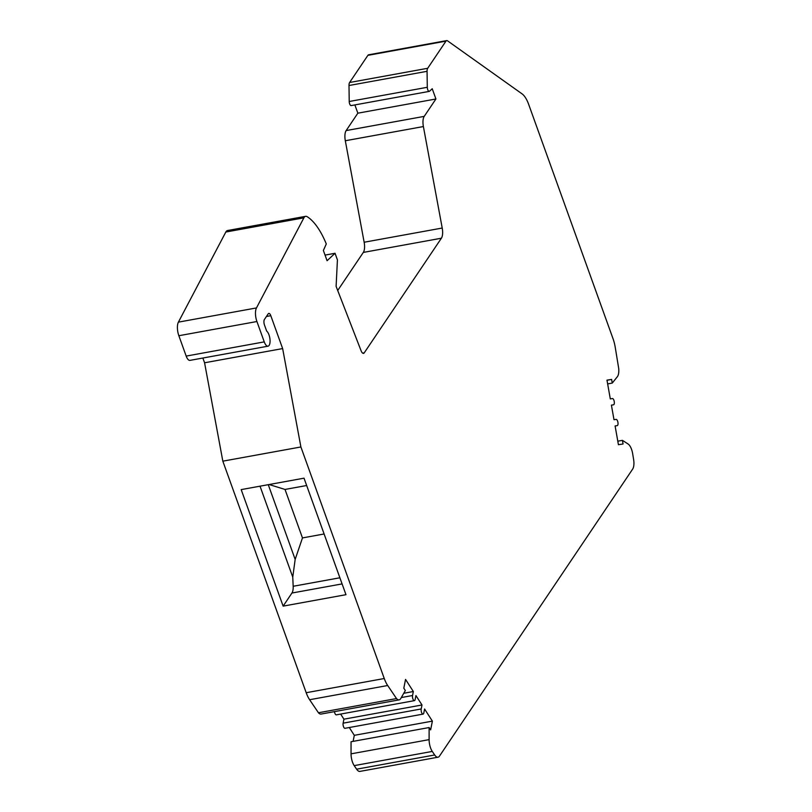 <?xml version="1.0" encoding="UTF-8"?>
<svg xmlns="http://www.w3.org/2000/svg" width="812" height="812" viewBox="0 0 812 812"><rect width="100%" height="100%" fill="white"/><g stroke="black" fill="none" stroke-linecap="round" stroke-linejoin="round"><path stroke-width="1.22" d="M300.897 446.965L282.647 348.581L270.802 315.695A4.233 1.705 79.7 0 0 268.782 313.412A4.233 1.705 79.7 0 0 268.204 313.838L264.418 319.471A4.233 1.705 79.7 0 0 264.499 325.074L266.64 331.042A7.937 3.197 -100.3 0 1 270 339.477A7.937 3.197 -100.3 0 1 268.041 346.176A7.937 3.197 -100.3 0 1 264.255 341.882L256.917 321.522A10.576 4.273 -100.3 0 1 256.47 307.931L303.891 217.829A10.576 4.273 -100.3 0 1 305.606 216.327A10.576 4.273 -100.3 0 1 307.159 216.692A63.458 25.608 -100.3 0 1 326.292 243.955L323.379 250.461L327.074 260.713L335.051 253.283L337.427 259.901L336.107 286.372L361.086 350.754A5.288 2.131 79.7 0 0 363.522 353.372A5.288 2.131 79.7 0 0 364.253 352.824L441.393 238.22A10.576 4.273 79.7 0 0 442.215 228.04L423.387 126.55A10.576 4.273 -100.3 0 1 424.209 116.38L435.922 98.983L432.228 88.731L429.538 91.228A3.177 1.279 -100.3 0 1 429.243 91.391A3.177 1.279 -100.3 0 1 427.295 87.29L427.061 71.314A5.288 2.131 -100.3 0 1 427.691 68.289L445.961 41.138A5.288 2.131 -100.3 0 1 446.691 40.6A5.288 2.131 -100.3 0 1 447.564 40.854L522.035 93.847A21.153 8.536 -100.3 0 1 528.632 104.281L613.009 338.645A21.153 8.536 -100.3 0 1 615.252 347.404L618.703 368.435A10.576 4.273 -100.3 0 1 617.384 376.677L612.268 383.071L611.619 379.427L606.98 380.138L610.299 398.885L612.41 398.56A3.177 1.279 -100.3 0 1 614.227 401.473A3.177 1.279 -100.3 0 1 613.527 404.802A3.177 1.279 -100.3 0 1 613.517 404.802L611.406 405.127L613.994 419.713L616.095 419.388A3.177 1.279 -100.3 0 1 617.912 422.301A3.177 1.279 -100.3 0 1 617.221 425.63A3.177 1.279 -100.3 0 1 617.211 425.63L615.1 425.955L618.419 444.702L623.058 443.991L622.418 440.348L628.092 444.002A10.576 4.273 -100.3 0 1 632.66 453.695L633.604 459.43A10.576 4.273 -100.3 0 1 632.68 469.062L439.485 756.114A10.576 4.273 -100.3 0 1 438.023 757.2A10.576 4.273 -100.3 0 1 434.684 754.977L432.278 751.425A10.576 4.273 -100.3 0 1 429.112 739.641L429.122 727.542L430.634 729.897L432.38 721.127L424.585 709.008L423.803 712.997A3.177 1.279 -100.3 0 1 423.072 714.103A3.177 1.279 -100.3 0 1 421.56 712.408A3.177 1.279 -100.3 0 1 421.205 708.967L421.996 704.978L415.937 695.559L415.145 699.548A3.177 1.279 -100.3 0 1 414.414 700.644A3.177 1.279 -100.3 0 1 412.912 698.949A3.177 1.279 -100.3 0 1 412.547 695.508L413.338 691.519L405.553 679.411L403.818 688.18L405.33 690.535L400.773 698.513A10.576 4.273 -100.3 0 1 399.149 699.863A10.576 4.273 -100.3 0 1 396.52 698.564L387.689 685.511A21.153 8.536 -100.3 0 1 384.259 678.517L300.897 446.965L222.833 461.165L204.573 362.781L202.858 358.031M282.647 348.581L204.573 362.781M396.52 698.564L318.446 712.763L309.616 699.721A21.153 8.536 -100.3 0 1 306.195 692.717L222.833 461.165M283.134 606.128L241.184 489.606L304.023 478.177L345.973 594.688L283.134 606.128L291.944 593.024A10.576 4.273 79.7 0 0 293.173 586.274L292.756 577.099L295.162 559.407L302.47 537.92L324.11 533.981M399.149 699.863L321.075 714.063A10.576 4.273 -100.3 0 1 318.446 712.763M413.338 691.519L403.777 693.265M414.414 700.644L336.341 714.854A3.177 1.279 -100.3 0 1 334.463 711.627M421.996 704.978L343.923 719.178L340.634 714.073M423.072 714.103L344.998 728.303A3.177 1.279 -100.3 0 1 343.486 726.608A3.177 1.279 -100.3 0 1 343.131 723.167L343.923 719.178M432.38 721.127L354.306 735.327L349.292 727.522M353.108 741.366L354.306 735.327M429.122 727.542L351.048 741.742L351.048 753.841A10.576 4.273 -100.3 0 0 354.205 765.625L356.61 769.187A10.576 4.273 -100.3 0 0 359.949 771.4L438.023 757.2M351.464 105.438A3.177 1.279 -100.3 0 1 351.17 105.59A3.177 1.279 -100.3 0 1 349.221 101.49L348.998 85.514A5.288 2.131 -100.3 0 1 349.617 82.489L367.887 55.348A5.288 2.131 -100.3 0 1 368.618 54.8L446.691 40.6M337.711 290.483L363.319 252.42A10.576 4.273 79.7 0 0 364.152 242.24L345.313 140.75A10.576 4.273 -100.3 0 1 346.145 130.58L357.848 113.183L354.874 104.921M268.041 346.176L189.967 360.376A7.937 3.197 -100.3 0 1 186.181 356.092L178.853 335.721A10.576 4.273 -100.3 0 1 178.396 322.141L225.827 232.029A10.576 4.273 -100.3 0 1 227.533 230.527L305.606 216.327M622.418 440.348L617.79 441.19M611.619 379.427L607 380.27M612.268 383.071L607.65 383.914M435.922 98.983L357.848 113.183M335.051 253.283L325.054 255.1M306.662 485.515L285.022 489.443L302.47 537.92M285.022 489.443L269.117 484.531M384.259 678.517L306.195 692.717M387.689 685.511L309.616 699.721M412.547 695.508L401.321 697.549M421.205 708.967L343.131 723.167M429.112 739.641L351.048 753.841M432.278 751.425L354.205 765.625M434.684 754.977L356.61 769.187M445.961 41.138L367.887 55.348M427.691 68.289L349.617 82.489M427.061 71.314L348.998 85.514M427.295 87.29L349.221 101.49M424.209 116.38L346.145 130.58M423.387 126.55L345.313 140.75M442.215 228.04L364.152 242.24M441.393 238.22L363.319 252.42M364.253 352.824L362.649 353.118M303.891 217.829L225.827 232.029M256.47 307.931L178.396 322.141M256.917 321.522L178.853 335.721M264.255 341.882L186.181 356.092M270.802 315.695L266.417 316.497M342.085 583.909L291.944 593.024M260.023 486.185L292.756 577.099M339.883 577.779L293.173 586.274M268.264 484.683L295.162 559.407M429.243 91.391L351.17 105.59"/></g></svg>

